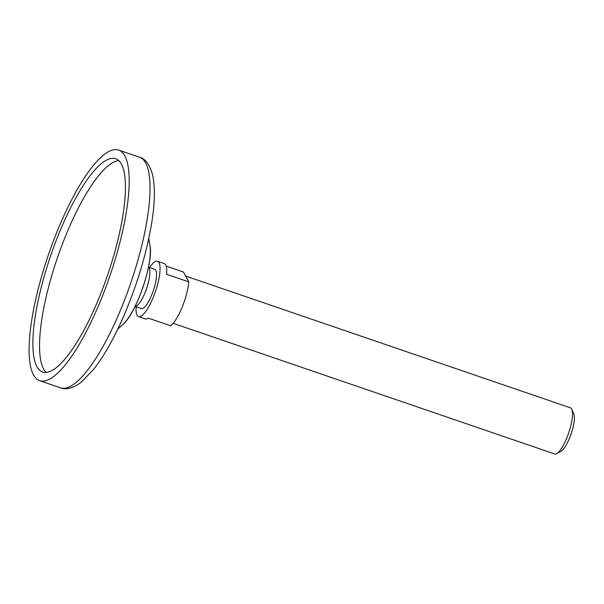 <?xml version="1.0" encoding="UTF-8"?>
<svg xmlns="http://www.w3.org/2000/svg" width="604" height="604" viewBox="0 0 604 604"><rect width="100%" height="100%" fill="white"/><g stroke="black" fill="none" stroke-linecap="round" stroke-linejoin="round"><path stroke-width="0.91" d="M118.762 160.581A112.744 30.072 -71.1 0 0 66.78 233.061A112.744 30.072 -71.1 0 0 46.214 372.442M60.106 230.781A112.744 30.072 -71.1 0 0 42.627 372.034A112.744 30.072 -71.1 0 0 107.603 275.107A112.744 30.072 -71.1 0 0 115.681 158.701A112.744 30.072 -71.1 0 0 60.106 230.781M58.565 227.972A121.887 32.51 -71.1 0 0 39.668 380.679A121.887 32.51 -71.1 0 0 109.905 275.9A121.887 32.51 -71.1 0 0 118.641 150.056A121.887 32.51 -71.1 0 0 58.565 227.972M134.956 306.658A28.033 28.033 0 0 0 136.217 306.1A20.717 5.527 -71.1 0 0 146.621 288.47A20.717 5.527 -71.1 0 0 149.203 268.161A28.033 28.033 0 0 0 148.554 266.945M166.153 266.092L183.344 271.981L188.81 281.902A29.256 7.799 -71.1 0 1 170.562 325.737L148.335 318.127A29.256 7.799 108.9 0 1 145.247 318.92L138.58 316.639A29.256 7.799 -71.1 0 0 155.439 291.49A29.256 7.799 -71.1 0 0 157.538 261.283A29.256 7.799 -71.1 0 0 149.558 267.572M135.326 306.5L141.344 308.568A20.717 5.527 -71.1 0 0 153.288 290.751A20.717 5.527 -71.1 0 0 154.775 269.361L148.75 267.3M136.134 306.779A29.256 7.799 -71.1 0 0 138.58 316.639M157.538 261.283L164.205 263.571A29.256 7.799 108.9 0 1 166.583 274.284L188.81 281.902M173.137 323.314L554.631 453.944A24.379 6.501 -71.1 0 0 556.639 453.627A24.379 6.501 -71.1 0 0 568.674 432.993A24.379 6.501 -71.1 0 0 571.814 409.308A24.379 6.501 -71.1 0 0 570.425 407.821L185.587 276.043M556.639 453.627L560.95 451.309A20.642 5.504 -71.1 0 0 571.142 433.831A20.642 5.504 -71.1 0 0 573.8 413.778L571.814 409.308M39.668 380.679L60.521 387.821A121.887 32.51 -71.1 0 0 130.758 283.034A121.887 32.51 -71.1 0 0 139.494 157.191L118.641 150.056M117.735 329.165L122.28 325.043A46.621 12.435 -71.1 0 0 142.967 287.217A46.621 12.435 -71.1 0 0 149.807 244.658L148.743 238.61M60.521 387.821C66.002 390.124 72.895 388.281 81.185 382.279L94.028 368.893C104.469 355.348 114.564 337.304 124.296 314.752C136.829 285.247 145.715 256.111 150.947 227.338C154.903 205.058 155.417 187.444 152.487 174.511C149.52 164.386 145.187 158.618 139.494 157.191M122.28 325.043C136.149 314.473 154.284 261.494 149.807 244.658"/></g></svg>
